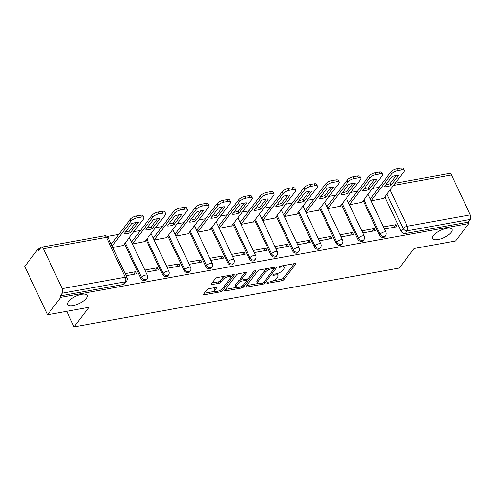 <?xml version="1.0" encoding="UTF-8"?>
<svg xmlns="http://www.w3.org/2000/svg" width="495" height="495" viewBox="0 0 495 495"><rect width="100%" height="100%" fill="white"/><g stroke="black" fill="none" stroke-linecap="round" stroke-linejoin="round"><path stroke-width="0.74" d="M266.879 282.936A1.151 0.433 154.8 0 0 266.793 283.251A1.151 0.433 154.8 0 0 267.38 283.363L281.884 280.745A1.646 0.613 154.8 0 0 283.901 279.638L295.701 264.138A1.646 0.613 154.8 0 0 295.824 263.687A1.646 0.613 154.8 0 0 294.989 263.526L280.486 266.149A1.151 0.433 154.8 0 0 279.069 266.923A1.151 0.433 154.8 0 0 278.982 267.244A1.151 0.433 154.8 0 0 279.57 267.356L281.445 267.015A5.272 1.968 154.8 0 1 284.124 267.523A5.272 1.968 154.8 0 1 283.715 268.977L282.732 270.27A5.272 1.968 154.8 0 1 276.266 273.815L274.391 274.156A1.151 0.433 154.8 0 0 272.974 274.929A1.151 0.433 154.8 0 0 272.887 275.245A1.151 0.433 154.8 0 0 273.475 275.356L275.35 275.022A5.272 1.968 154.8 0 1 278.029 275.529A5.272 1.968 154.8 0 1 277.621 276.983L276.637 278.277A5.272 1.968 154.8 0 1 270.171 281.822L268.296 282.162A1.151 0.433 154.8 0 0 266.879 282.936M86.309 298.318A10.748 4.01 154.8 0 0 87.132 295.354A10.748 4.01 154.8 0 0 78.755 295.076A10.748 4.01 154.8 0 0 68.508 301.535A10.748 4.01 154.8 0 0 67.685 304.505A10.748 4.01 154.8 0 0 76.063 304.784A10.748 4.01 154.8 0 0 86.309 298.318M451.236 232.334A10.748 4.01 154.8 0 0 452.065 229.371A10.748 4.01 154.8 0 0 443.687 229.092A10.748 4.01 154.8 0 0 433.434 235.552A10.748 4.01 154.8 0 0 432.611 238.522A10.748 4.01 154.8 0 0 440.989 238.8A10.748 4.01 154.8 0 0 451.236 232.334M208.896 288.703A1.646 0.613 154.8 0 0 206.879 289.81L203.569 294.16A1.646 0.613 154.8 0 0 203.439 294.618A1.646 0.613 154.8 0 0 204.274 294.772L220.386 291.864A1.646 0.613 154.8 0 0 222.404 290.757L234.203 275.257A1.646 0.613 154.8 0 0 234.327 274.805A1.646 0.613 154.8 0 0 233.492 274.645L217.385 277.559A1.646 0.613 154.8 0 0 215.362 278.666L211.365 283.913A1.646 0.613 154.8 0 0 211.241 284.371A1.646 0.613 154.8 0 0 212.077 284.532L218.969 283.282A1.646 0.613 154.8 0 0 220.993 282.175L222.973 279.57A4.412 1.646 154.8 0 1 227.174 276.922A4.412 1.646 154.8 0 1 230.614 277.033A4.412 1.646 154.8 0 1 230.274 278.252L222.509 288.455A4.412 1.646 154.8 0 1 218.307 291.103A4.412 1.646 154.8 0 1 214.867 290.992A4.412 1.646 154.8 0 1 215.207 289.773L216.501 288.071A1.646 0.613 154.8 0 0 216.624 287.62A1.646 0.613 154.8 0 0 215.789 287.459L208.896 288.703M468.833 223.554L455.549 241.009L414.105 248.502L399.218 268.061L74.058 326.855L88.951 307.296L47.508 314.789L60.792 297.334L468.833 223.554L468.171 222.15L470.244 219.427L407.243 230.819A3.36 2.537 -142.7 0 1 403.134 228.504L386.923 194.059M246.021 286.481A1.646 0.613 154.8 0 0 245.897 286.939A1.646 0.613 154.8 0 0 246.733 287.1L262.839 284.186A1.646 0.613 154.8 0 0 264.862 283.078L276.656 267.585A1.646 0.613 154.8 0 0 276.785 267.127A1.646 0.613 154.8 0 0 275.95 266.966L259.838 269.88A1.646 0.613 154.8 0 0 257.821 270.988L246.021 286.481M241.61 288.022L225.503 290.936A1.646 0.613 154.8 0 1 224.668 290.775A1.646 0.613 154.8 0 1 224.792 290.324L236.591 274.824A1.646 0.613 154.8 0 1 238.609 273.716L245.508 272.473A1.646 0.613 154.8 0 1 246.343 272.634A1.646 0.613 154.8 0 1 246.213 273.085L241.43 279.372A1.646 0.613 154.8 0 0 241.306 279.824A1.646 0.613 154.8 0 0 242.142 279.984L246.714 279.155A1.646 0.613 154.8 0 0 248.731 278.048L253.712 271.507A1.151 0.433 154.8 0 1 254.814 270.815A1.151 0.433 154.8 0 1 255.717 270.845A1.151 0.433 154.8 0 1 255.624 271.161L243.633 286.914A1.646 0.613 154.8 0 1 241.61 288.022L240.966 286.648M47.508 314.789L24.75 266.434L38.035 248.979L40.052 248.614M379.133 187.302L372.432 188.515M357.44 191.225L350.738 192.437M335.74 195.148L329.045 196.36M314.047 199.07L307.346 200.283M292.353 202.993L285.652 204.206M270.654 206.916L263.953 208.129M248.96 210.839L242.259 212.052M227.267 214.762L220.566 215.975M205.567 218.685L198.866 219.898M183.874 222.608L177.173 223.82M162.181 226.531L155.48 227.743M140.481 230.453L133.78 231.666M118.788 234.376L107.192 236.474M60.792 297.334L60.13 295.923L62.197 293.207A3.36 1.813 -100.2 0 0 62.209 288.635L43.43 248.738A3.36 1.813 -100.2 0 0 41.5 247.184A3.36 1.813 -100.2 0 0 40.769 247.667L38.703 250.39L38.035 248.979M468.171 222.15L405.17 233.541A3.36 2.537 -142.7 0 1 401.061 231.221L384.856 196.775M395.159 183.237L449.54 173.405A3.36 1.813 79.8 0 1 451.477 174.958L470.25 214.855A3.36 1.813 79.8 0 1 470.244 219.427M370.489 198.656L371.213 200.822L383.644 198.371M396.006 224.643L383.489 226.902L384.485 229.018L396.996 226.753L396.006 224.643L393.977 227.304M374.307 228.566L361.789 230.825L362.786 232.941L375.303 230.676L374.307 228.566L372.283 231.227M348.796 202.579L349.519 204.744L361.944 202.294M352.613 232.489L340.096 234.748L341.092 236.864L353.609 234.599L352.613 232.489L350.59 235.15M327.096 206.502L327.826 208.667L340.251 206.217M330.92 236.412L318.403 238.67L319.399 240.787L331.91 238.522L330.92 236.412L328.89 239.073M305.403 210.424L306.127 212.59L318.557 210.14M309.22 240.329L296.703 242.593L297.699 244.709L310.216 242.445L309.22 240.329L307.197 242.996M283.709 214.347L284.433 216.513L296.858 214.063M287.527 244.252L275.01 246.516L276.006 248.632L288.523 246.368L287.527 244.252L285.504 246.918M262.01 218.27L262.734 220.436L275.164 217.986M265.834 248.174L253.316 250.439L254.306 252.555L266.824 250.291L265.834 248.174L263.804 250.841M240.316 222.193L241.04 224.359L253.471 221.909M244.134 252.097L231.617 254.362L232.613 256.478L245.13 254.213L244.134 252.097L242.111 254.764M218.623 226.116L219.347 228.282L231.771 225.831M222.441 256.02L209.923 258.285L210.919 260.401L223.437 258.136L222.441 256.02L220.411 258.681M196.923 230.039L197.647 232.204L210.078 229.754M200.747 259.943L188.23 262.208L189.22 264.324L201.737 262.059L200.747 259.943L198.718 262.604M175.23 233.962L175.954 236.127L188.385 233.677M179.048 263.866L166.53 266.131L167.527 268.247L180.044 265.982L179.048 263.866L177.024 266.527M153.537 237.885L154.261 240.05L166.685 237.6M157.354 267.789L144.837 270.053L145.833 272.17L158.351 269.905L157.354 267.789L155.325 270.449M131.837 241.808L132.561 243.973L144.992 241.517M126.052 275.746L136.651 273.828L135.655 271.712L133.631 274.372M112.786 247.549L123.292 245.44M140.716 278.295L141.452 277.33A3.36 2.537 -142.7 0 0 144.113 279.557A3.36 2.537 -142.7 0 0 146.904 278.864L146.167 279.83A3.36 2.537 37.3 0 1 143.383 280.523A3.36 2.537 37.3 0 1 140.716 278.295L124.505 243.849M162.41 274.372L163.146 273.407A3.36 2.537 -142.7 0 0 165.813 275.635A3.36 2.537 -142.7 0 0 168.603 274.942L167.867 275.907A3.36 2.537 37.3 0 1 165.076 276.6A3.36 2.537 37.3 0 1 162.41 274.372L146.204 239.927M184.109 270.449L184.839 269.484A3.36 2.537 -142.7 0 0 187.506 271.712A3.36 2.537 -142.7 0 0 190.297 271.019L189.56 271.984A3.36 2.537 37.3 0 1 186.77 272.677A3.36 2.537 37.3 0 1 184.109 270.449L167.898 236.004M205.802 266.527L206.539 265.561A3.36 2.537 -142.7 0 0 209.199 267.789A3.36 2.537 -142.7 0 0 211.99 267.096L211.26 268.061A3.36 2.537 37.3 0 1 208.469 268.754A3.36 2.537 37.3 0 1 205.802 266.527L189.591 232.081M227.496 262.604L228.232 261.638A3.36 2.537 -142.7 0 0 230.899 263.866A3.36 2.537 -142.7 0 0 233.69 263.173L232.953 264.138A3.36 2.537 37.3 0 1 230.163 264.831A3.36 2.537 37.3 0 1 227.496 262.604L211.291 228.158M249.195 258.681L249.926 257.716A3.36 2.537 -142.7 0 0 252.592 259.943A3.36 2.537 -142.7 0 0 255.383 259.25L254.647 260.215A3.36 2.537 37.3 0 1 251.856 260.908A3.36 2.537 37.3 0 1 249.195 258.681L232.984 224.235M270.889 254.758L271.625 253.793A3.36 2.537 -142.7 0 0 274.286 256.02A3.36 2.537 -142.7 0 0 277.076 255.327L276.346 256.292A3.36 2.537 37.3 0 1 273.556 256.985A3.36 2.537 37.3 0 1 270.889 254.758L254.684 220.312M292.582 250.835L293.318 249.87A3.36 2.537 -142.7 0 0 295.985 252.097A3.36 2.537 -142.7 0 0 298.776 251.404L298.04 252.37A3.36 2.537 37.3 0 1 295.249 253.063A3.36 2.537 37.3 0 1 292.582 250.835L276.377 216.389M314.282 246.912L315.018 245.947A3.36 2.537 -142.7 0 0 317.679 248.174A3.36 2.537 -142.7 0 0 320.469 247.481L319.733 248.447A3.36 2.537 37.3 0 1 316.942 249.14A3.36 2.537 37.3 0 1 314.282 246.912L298.07 212.466M335.975 242.989L336.711 242.024A3.36 2.537 -142.7 0 0 339.372 244.252A3.36 2.537 -142.7 0 0 342.163 243.559L341.432 244.524A3.36 2.537 37.3 0 1 338.642 245.217A3.36 2.537 37.3 0 1 335.975 242.989L319.77 208.544M357.675 239.066L358.405 238.101A3.36 2.537 -142.7 0 0 361.072 240.329A3.36 2.537 -142.7 0 0 363.862 239.636L363.126 240.601A3.36 2.537 37.3 0 1 360.335 241.294A3.36 2.537 37.3 0 1 357.675 239.066L341.463 204.621M379.368 235.144L380.104 234.178A3.36 2.537 -142.7 0 0 382.765 236.406A3.36 2.537 -142.7 0 0 385.555 235.713L384.819 236.678A3.36 2.537 37.3 0 1 382.029 237.371A3.36 2.537 37.3 0 1 379.368 235.144L363.157 200.698M74.058 326.855L66.745 311.312M60.13 295.923L123.131 284.532A3.36 2.537 37.3 0 0 124.474 283.753L126.547 281.03A3.36 2.537 -142.7 0 1 125.198 281.816L62.197 293.207M135.655 271.712L125.062 273.63M278.029 275.529L277.361 274.119A5.272 1.968 154.8 0 0 276.878 273.679M284.124 267.523L283.456 266.112A5.272 1.968 154.8 0 0 283.01 265.691M273.265 280.77L281.222 279.335A1.646 0.613 154.8 0 0 283.239 278.227L294.339 263.643M274.131 268.624L275.3 267.083M246.714 285.572L258.05 283.524M262.257 283.251A1.151 0.433 154.8 0 0 263.668 282.478L274.026 268.878A1.151 0.433 154.8 0 0 274.112 268.556A1.151 0.433 154.8 0 0 273.531 268.445L271.551 268.804A5.272 1.968 154.8 0 0 265.085 272.349L258.006 281.643A5.272 1.968 154.8 0 0 257.598 283.103A5.272 1.968 154.8 0 0 260.277 283.61L262.257 283.251M267.795 268.445A5.272 1.968 154.8 0 0 264.417 270.938L265.085 272.349M257.598 283.103L256.936 281.692A5.272 1.968 154.8 0 1 257.344 280.238L264.417 270.938M236.443 287.428L225.491 289.408M244.858 272.59L240.768 277.961A1.646 0.613 154.8 0 0 240.638 278.419L241.306 279.824M248.385 278.394L246.652 280.671M243.255 285.132L242.971 285.504L243.633 286.914M236.468 285.893A4.412 1.646 154.8 0 0 236.127 287.106A4.412 1.646 154.8 0 0 239.568 287.224A4.412 1.646 154.8 0 0 243.769 284.569L246.504 280.974A1.646 0.613 154.8 0 0 246.634 280.523A1.646 0.613 154.8 0 0 245.798 280.362L241.226 281.191A1.646 0.613 154.8 0 0 239.203 282.298L236.468 285.893L235.806 284.483A4.412 1.646 154.8 0 0 235.465 285.702L236.127 287.106M235.806 284.483L238.541 280.888A1.646 0.613 154.8 0 1 240.558 279.78L241.226 279.663M241.102 286.58A1.646 0.613 154.8 0 0 242.971 285.504M214.867 290.992L214.205 289.581A4.412 1.646 154.8 0 1 214.545 288.362L215.139 287.576M230.614 277.033L229.952 275.622A4.412 1.646 154.8 0 0 229.686 275.331M224.879 276.204A4.412 1.646 154.8 0 0 222.311 278.159L222.973 279.57M212.058 283.004L218.307 281.872A1.646 0.613 154.8 0 0 220.325 280.764L222.311 278.159M219.978 290.392A1.646 0.613 154.8 0 0 221.741 289.346L221.995 289.012M230.583 277.726L232.842 274.762M204.262 293.25L215.133 291.283M390.864 185.576L398.599 175.416A10.494 3.917 154.8 0 0 392.059 176.597L384.324 186.757A10.494 3.917 154.8 0 0 390.864 185.576L389.998 183.744L396.272 175.502M383.458 198.606L403.827 171.858A5.037 1.881 154.8 0 0 404.211 170.466A5.037 1.881 154.8 0 0 401.655 169.977L397.621 170.707A5.037 1.881 154.8 0 0 391.446 174.092L371.17 200.729M385.784 184.839A10.494 3.917 154.8 0 0 389.998 183.744M370.31 198.897L390.586 172.26A5.037 1.881 -25.2 0 1 396.761 168.875L400.795 168.145A5.037 1.881 -25.2 0 1 403.351 168.634L404.211 170.466M369.165 189.498L376.899 179.338A10.494 3.917 154.8 0 0 370.365 180.52L362.631 190.68A10.494 3.917 154.8 0 0 369.165 189.498L368.305 187.667L374.579 179.425M361.765 202.529L382.128 175.781A5.037 1.881 154.8 0 0 382.517 174.388A5.037 1.881 154.8 0 0 379.962 173.9L375.928 174.63A5.037 1.881 154.8 0 0 369.753 178.014L349.476 204.652M364.091 188.762A10.494 3.917 154.8 0 0 368.305 187.667M348.61 202.82L368.893 176.183A5.037 1.881 -25.2 0 1 375.068 172.798L379.096 172.068A5.037 1.881 -25.2 0 1 381.651 172.557L382.517 174.388M347.471 193.421L355.206 183.261A10.494 3.917 154.8 0 0 348.666 184.443L340.937 194.603A10.494 3.917 154.8 0 0 347.471 193.421L346.611 191.59L352.879 183.348M340.071 206.452L360.434 179.704A5.037 1.881 154.8 0 0 360.818 178.311A5.037 1.881 154.8 0 0 358.262 177.823L354.234 178.553A5.037 1.881 154.8 0 0 348.059 181.937L327.783 208.574M342.398 192.685A10.494 3.917 154.8 0 0 346.611 191.59M326.917 206.743L347.193 180.106A5.037 1.881 -25.2 0 1 353.368 176.721L357.402 175.991A5.037 1.881 -25.2 0 1 359.958 176.48L360.818 178.311M325.778 197.344L333.506 187.184A10.494 3.917 154.8 0 0 326.972 188.366L319.238 198.526A10.494 3.917 154.8 0 0 325.778 197.344L324.912 195.513L331.186 187.271M318.372 210.375L338.741 183.626A5.037 1.881 154.8 0 0 339.125 182.234A5.037 1.881 154.8 0 0 336.569 181.745L332.535 182.476A5.037 1.881 154.8 0 0 326.36 185.86L306.083 212.497M320.698 196.608A10.494 3.917 154.8 0 0 324.912 195.513M305.223 210.666L325.5 184.029A5.037 1.881 -25.2 0 1 331.675 180.644L335.709 179.914A5.037 1.881 -25.2 0 1 338.264 180.403L339.125 182.234M304.079 201.267L311.813 191.107A10.494 3.917 154.8 0 0 305.279 192.289L297.545 202.449A10.494 3.917 154.8 0 0 304.079 201.267L303.218 199.435L309.493 191.194M296.678 214.298L317.041 187.549A5.037 1.881 154.8 0 0 317.431 186.157A5.037 1.881 154.8 0 0 314.876 185.668L310.841 186.398A5.037 1.881 154.8 0 0 304.666 189.783L284.39 216.42M299.005 200.531A10.494 3.917 154.8 0 0 303.218 199.435M283.524 214.589L303.806 187.952A5.037 1.881 -25.2 0 1 309.981 184.567L314.009 183.837A5.037 1.881 -25.2 0 1 316.565 184.326L317.431 186.157M282.385 205.19L290.12 195.03A10.494 3.917 154.8 0 0 283.579 196.212L275.851 206.372A10.494 3.917 154.8 0 0 282.385 205.19L281.525 203.358L287.793 195.117M274.985 218.221L295.348 191.472A5.037 1.881 154.8 0 0 295.732 190.08A5.037 1.881 154.8 0 0 293.176 189.591L289.148 190.321A5.037 1.881 154.8 0 0 282.973 193.706L262.69 220.343M277.311 204.454A10.494 3.917 154.8 0 0 281.525 203.358M261.83 218.512L282.107 191.874A5.037 1.881 -25.2 0 1 288.282 188.49L292.316 187.76A5.037 1.881 -25.2 0 1 294.872 188.249L295.732 190.08M260.692 209.113L268.42 198.953A10.494 3.917 154.8 0 0 261.886 200.135L254.152 210.295A10.494 3.917 154.8 0 0 260.692 209.113L259.826 207.281L266.1 199.04M253.285 222.144L273.655 195.395A5.037 1.881 154.8 0 0 274.038 194.003A5.037 1.881 154.8 0 0 271.483 193.514L267.449 194.244A5.037 1.881 154.8 0 0 261.273 197.629L240.997 224.266M255.612 208.376A10.494 3.917 154.8 0 0 259.826 207.281M240.137 222.434L260.413 195.797A5.037 1.881 -25.2 0 1 266.588 192.413L270.623 191.683A5.037 1.881 -25.2 0 1 273.178 192.171L274.038 194.003M238.992 213.036L246.727 202.876A10.494 3.917 154.8 0 0 240.193 204.058L232.458 214.217A10.494 3.917 154.8 0 0 238.992 213.036L238.132 211.204L244.406 202.962M231.592 226.067L251.955 199.318A5.037 1.881 154.8 0 0 252.345 197.926A5.037 1.881 154.8 0 0 249.789 197.437L245.755 198.167A5.037 1.881 154.8 0 0 239.58 201.552L219.304 228.189M233.918 212.299A10.494 3.917 154.8 0 0 238.132 211.204M218.437 226.357L238.72 199.72A5.037 1.881 -25.2 0 1 244.895 196.336L248.923 195.605A5.037 1.881 -25.2 0 1 251.479 196.094L252.345 197.926M217.299 216.958L225.033 206.799A10.494 3.917 154.8 0 0 218.493 207.98L210.759 218.14A10.494 3.917 154.8 0 0 217.299 216.958L216.433 215.127L222.707 206.885M209.899 229.989L230.262 203.241A5.037 1.881 154.8 0 0 230.645 201.849A5.037 1.881 154.8 0 0 228.09 201.36L224.062 202.09A5.037 1.881 154.8 0 0 217.887 205.475L197.604 232.112M212.225 216.222A10.494 3.917 154.8 0 0 216.433 215.127M196.744 230.28L217.02 203.643A5.037 1.881 -25.2 0 1 223.196 200.258L227.23 199.528A5.037 1.881 -25.2 0 1 229.785 200.017L230.645 201.849M195.605 220.881L203.334 210.722A10.494 3.917 154.8 0 0 196.8 211.903L189.065 222.063A10.494 3.917 154.8 0 0 195.605 220.881L194.739 219.05L201.013 210.808M188.199 233.912L208.568 207.164A5.037 1.881 154.8 0 0 208.952 205.772A5.037 1.881 154.8 0 0 206.396 205.283L202.362 206.013A5.037 1.881 154.8 0 0 196.187 209.397L175.911 236.035M190.526 220.145A10.494 3.917 154.8 0 0 194.739 219.05M175.051 234.203L195.327 207.566A5.037 1.881 -25.2 0 1 201.502 204.181L205.536 203.451A5.037 1.881 -25.2 0 1 208.092 203.94L208.952 205.772M173.906 224.804L181.64 214.644A10.494 3.917 154.8 0 0 175.106 215.826L167.372 225.986A10.494 3.917 154.8 0 0 173.906 224.804L173.046 222.973L179.32 214.731M166.506 237.835L186.869 211.087A5.037 1.881 154.8 0 0 187.258 209.694A5.037 1.881 154.8 0 0 184.703 209.206L180.669 209.936A5.037 1.881 154.8 0 0 174.494 213.32L154.217 239.957M168.832 224.068A10.494 3.917 154.8 0 0 173.046 222.973M153.351 238.126L173.627 211.489A5.037 1.881 -25.2 0 1 179.803 208.104L183.837 207.374A5.037 1.881 -25.2 0 1 186.392 207.863L187.258 209.694M152.213 228.727L159.947 218.567A10.494 3.917 154.8 0 0 153.407 219.749L145.672 229.909A10.494 3.917 154.8 0 0 152.213 228.727L151.346 226.896L157.62 218.654M144.806 241.758L165.175 215.009A5.037 1.881 154.8 0 0 165.559 213.617A5.037 1.881 154.8 0 0 163.004 213.128L158.975 213.859A5.037 1.881 154.8 0 0 152.794 217.243L132.518 243.88M147.139 227.991A10.494 3.917 154.8 0 0 151.346 226.896M131.658 242.049L151.934 215.412A5.037 1.881 -25.2 0 1 158.109 212.027L162.143 211.297A5.037 1.881 -25.2 0 1 164.699 211.786L165.559 213.617M130.513 232.65L138.247 222.49A10.494 3.917 154.8 0 0 131.713 223.672L123.979 233.832A10.494 3.917 154.8 0 0 130.513 232.65L129.653 230.819L135.927 222.577M123.113 245.681L143.482 218.926A5.037 1.881 154.8 0 0 143.866 217.54A5.037 1.881 154.8 0 0 141.31 217.051L137.276 217.781A5.037 1.881 154.8 0 0 131.101 221.166L112.111 246.114M125.439 231.914A10.494 3.917 154.8 0 0 129.653 230.819M111.245 244.283L130.241 219.335A5.037 1.881 -25.2 0 1 136.416 215.95L140.45 215.22A5.037 1.881 -25.2 0 1 143.006 215.709L143.866 217.54M267.083 282.732L267.38 283.363M279.273 266.718L279.57 267.356M273.178 274.725L273.475 275.356M62.209 288.635L125.21 277.243L106.431 237.346L43.43 248.738M401.061 231.221L403.134 228.504A3.36 1.25 154.8 0 1 407.249 226.246L470.25 214.855M390.122 189.851L407.249 226.246A3.36 1.813 79.8 0 1 407.243 230.819L405.17 233.541M451.477 174.958L393.482 185.439M146.904 278.864A3.36 3.36 0 0 0 147.269 275.399A3.36 1.25 -25.2 0 0 145.567 275.072A3.36 1.25 -25.2 0 0 141.452 277.33L125.241 242.884M168.603 274.942A3.36 3.36 0 0 0 168.968 271.477A3.36 1.25 -25.2 0 0 167.261 271.149A3.36 1.25 -25.2 0 0 163.146 273.407L146.935 238.961M190.297 271.019A3.36 3.36 0 0 0 190.662 267.554A3.36 1.25 -25.2 0 0 188.96 267.226A3.36 1.25 -25.2 0 0 184.839 269.484L168.634 235.038M211.99 267.096A3.36 3.36 0 0 0 212.355 263.631A3.36 1.25 -25.2 0 0 210.653 263.303A3.36 1.25 -25.2 0 0 206.539 265.561L190.328 231.115M233.69 263.173A3.36 3.36 0 0 0 234.055 259.708A3.36 1.25 -25.2 0 0 232.347 259.38A3.36 1.25 -25.2 0 0 228.232 261.638L212.027 227.193M255.383 259.25A3.36 3.36 0 0 0 255.748 255.785A3.36 1.25 -25.2 0 0 254.046 255.457A3.36 1.25 -25.2 0 0 249.926 257.716L233.72 223.27M277.076 255.327A3.36 3.36 0 0 0 277.447 251.862A3.36 1.25 -25.2 0 0 275.74 251.534A3.36 1.25 -25.2 0 0 271.625 253.793L255.414 219.347M298.776 251.404A3.36 3.36 0 0 0 299.141 247.939A3.36 1.25 -25.2 0 0 297.439 247.611A3.36 1.25 -25.2 0 0 293.318 249.87L277.113 215.424M320.469 247.481A3.36 3.36 0 0 0 320.834 244.016A3.36 1.25 -25.2 0 0 319.133 243.689A3.36 1.25 -25.2 0 0 315.018 245.947L298.807 211.501M342.163 243.559A3.36 3.36 0 0 0 342.534 240.094A3.36 1.25 -25.2 0 0 340.826 239.766A3.36 1.25 -25.2 0 0 336.711 242.024L320.5 207.578M363.862 239.636A3.36 3.36 0 0 0 364.227 236.171A3.36 1.25 -25.2 0 0 362.526 235.843A3.36 1.25 -25.2 0 0 358.405 238.101L342.2 203.655M385.555 235.713A3.36 3.36 0 0 0 385.921 232.248A3.36 1.25 -25.2 0 0 384.219 231.92A3.36 1.25 -25.2 0 0 380.104 234.178L363.893 199.733M123.131 284.532L125.198 281.816A3.36 1.813 79.8 0 0 125.21 277.243A3.36 1.25 -25.2 0 1 126.912 277.565L108.139 237.668A3.36 3.36 0 0 0 104.501 235.793L41.5 247.184M104.501 235.793A3.36 1.813 -100.2 0 1 106.431 237.346A3.36 1.25 -25.2 0 1 108.139 237.668M274.898 274.063L275.35 275.022M280.993 266.056L281.445 267.015M295.397 263.488L295.701 264.138M283.239 278.227L283.901 279.638M281.222 279.335L281.884 280.745M276.352 266.935L276.656 267.585M264.231 281.742L264.862 283.078M262.387 283.227L262.839 284.186M246.281 286.141L246.733 287.1M273.079 267.486L273.531 268.445M271.099 267.844L271.551 268.804M257.344 280.238L258.006 281.643M225.052 289.983L225.503 290.936M245.91 272.442L246.213 273.085M240.768 277.961L241.43 279.372M255.414 270.709L255.624 271.161M245.347 279.403L245.798 280.362M240.558 279.78L241.226 281.191M238.541 280.888L239.203 282.298M216.197 287.428L216.501 288.071M214.545 288.362L215.207 289.773M220.325 280.764L220.993 282.175M218.307 281.872L218.969 283.282M211.625 283.573L212.077 284.532M233.9 274.614L234.203 275.257M221.741 289.346L222.404 290.757M219.749 290.509L220.386 291.864M203.829 293.82L204.274 294.772M390.586 172.26L391.446 174.092M396.761 168.875L397.621 170.707M400.795 168.145L401.655 169.977M368.893 176.183L369.753 178.014M375.068 172.798L375.928 174.63M379.096 172.068L379.962 173.9M347.193 180.106L348.059 181.937M353.368 176.721L354.234 178.553M357.402 175.991L358.262 177.823M325.5 184.029L326.36 185.86M331.675 180.644L332.535 182.476M335.709 179.914L336.569 181.745M303.806 187.952L304.666 189.783M309.981 184.567L310.841 186.398M314.009 183.837L314.876 185.668M282.107 191.874L282.973 193.706M288.282 188.49L289.148 190.321M292.316 187.76L293.176 189.591M260.413 195.797L261.273 197.629M266.588 192.413L267.449 194.244M270.623 191.683L271.483 193.514M238.72 199.72L239.58 201.552M244.895 196.336L245.755 198.167M248.923 195.605L249.789 197.437M217.02 203.643L217.887 205.475M223.196 200.258L224.062 202.09M227.23 199.528L228.09 201.36M195.327 207.566L196.187 209.397M201.502 204.181L202.362 206.013M205.536 203.451L206.396 205.283M173.627 211.489L174.494 213.32M179.803 208.104L180.669 209.936M183.837 207.374L184.703 209.206M151.934 215.412L152.794 217.243M158.109 212.027L158.975 213.859M162.143 211.297L163.004 213.128M130.241 219.335L131.101 221.166M136.416 215.95L137.276 217.781M140.45 215.22L141.31 217.051M368.051 194.269L385.921 232.248M346.358 198.192L364.227 236.171M324.658 202.115L342.534 240.094M302.965 206.038L320.834 244.016M281.271 209.96L299.141 247.939M259.572 213.883L277.447 251.862M237.878 217.806L255.748 255.785M216.185 221.729L234.055 259.708M194.486 225.652L212.355 263.631M172.792 229.575L190.662 267.554M151.099 233.498L168.968 271.477M129.399 237.421L147.269 275.399M126.547 281.03A3.36 3.36 0 0 0 126.912 277.565M273.568 267.399L274.112 268.556M246.046 279.279L246.634 280.523"/></g></svg>
